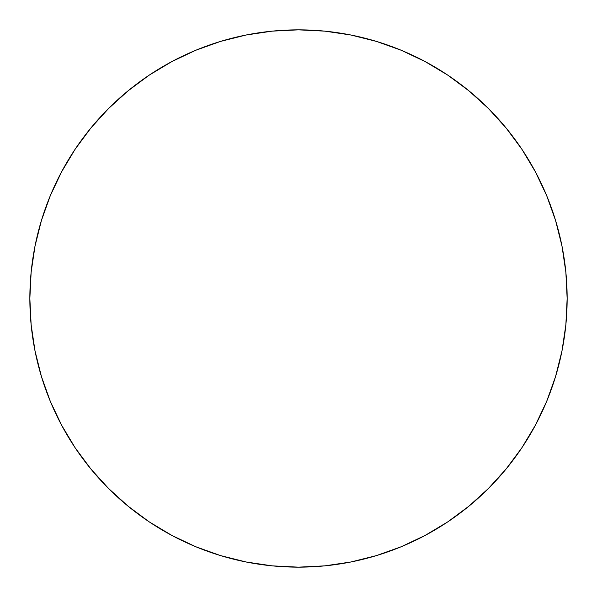 <?xml version="1.0" encoding="UTF-8"?>
<svg xmlns="http://www.w3.org/2000/svg" width="597" height="597" viewBox="0 0 597 597"><rect width="100%" height="100%" fill="white"/><g stroke="black" fill="none" stroke-linecap="round" stroke-linejoin="round"><path stroke-width="0.9" d="M567.15 298.5A268.65 268.65 0 0 1 298.5 567.15A268.65 268.65 0 0 1 29.85 298.5A268.65 268.65 0 0 1 298.5 29.85A268.65 268.65 0 0 1 567.15 298.5L565.859 272.165L561.986 246.091L555.583 220.517L546.703 195.689L535.427 171.861L521.875 149.243L506.166 128.071L488.465 108.535L468.929 90.834L447.757 75.125L425.139 61.573L401.311 50.297L376.483 41.417L350.909 35.014L324.835 31.141L298.5 29.85L272.165 31.141L246.091 35.014L220.517 41.417L195.689 50.297L171.861 61.573L149.243 75.125L128.071 90.834L108.535 108.535L90.834 128.071L75.125 149.243L61.573 171.861L50.297 195.689L41.417 220.517L35.014 246.091L31.141 272.165L29.85 298.5L31.141 324.835L35.014 350.909L41.417 376.483L50.297 401.311L61.573 425.139L75.125 447.757L90.834 468.929L108.535 488.465L128.071 506.166L149.243 521.875L171.861 535.427L195.689 546.703L220.517 555.583L246.091 561.986L272.165 565.859L298.5 567.15L324.835 565.859L350.909 561.986L376.483 555.583L401.311 546.703L425.139 535.427L447.757 521.875L468.929 506.166L488.465 488.465L506.166 468.929L521.875 447.757L535.427 425.139L546.703 401.311L555.583 376.483L561.986 350.909L565.859 324.835L567.15 298.5M41.417 376.483L50.297 401.311M149.243 521.875L171.861 535.427M376.483 555.583L401.311 546.703M521.875 447.757L535.427 425.139M555.583 220.517L546.703 195.689M447.757 75.125L425.139 61.573M220.517 41.417L195.689 50.297M75.125 149.243L61.573 171.861"/></g></svg>
